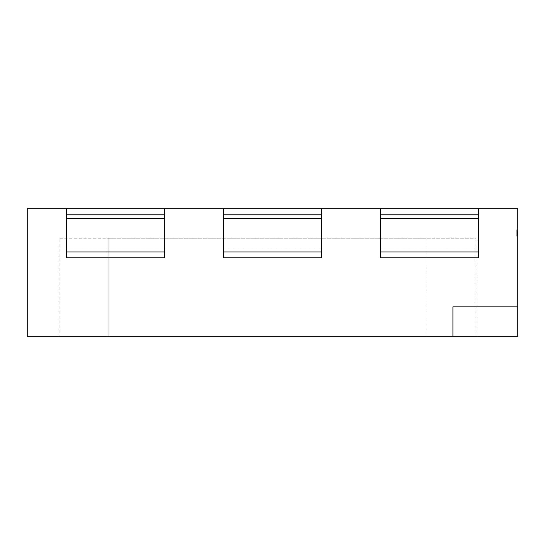 <?xml version="1.0" encoding="UTF-8"?>
<svg xmlns="http://www.w3.org/2000/svg" width="545" height="545" viewBox="0 0 545 545"><rect width="100%" height="100%" fill="white"/><g stroke="black" fill="none" stroke-linecap="round" stroke-linejoin="round"><path stroke-width="0.41" stroke-dasharray="2.73 2.04" d="M516.769 233.846L516.769 231.141L516.769 234.35L516.769 232.926L517.75 232.926L517.75 234.793L517.75 231.08L517.75 236.176L517.75 229.758L517.75 236.176L517.75 229.758L517.75 236.176L517.75 231.019L517.75 234.35L517.75 231.141L517.75 234.35L517.75 231.523L517.75 234.35L517.75 231.523L517.75 232.919L516.769 232.926L516.769 231.584L516.769 232.953L517.75 232.947L516.769 232.953L516.769 234.793L517.75 234.793L516.769 234.793L516.769 231.141L517.75 231.141L516.769 231.141L516.769 234.725L517.75 234.725L516.769 234.725L516.769 232.15L517.75 232.15L516.769 232.15L516.769 234.725L517.75 234.725L516.769 234.725L516.769 232.15L516.769 234.725L517.75 234.725L516.769 234.725L516.769 231.141L517.75 231.141L516.769 231.141L516.769 233.723L517.75 233.723L516.769 233.723L516.769 231.141L517.75 231.141L516.769 231.141L516.769 234.725L517.75 234.725L516.769 234.725L516.769 232.15L517.75 232.15L516.769 232.15L516.769 234.725L517.75 234.725L516.769 234.725L516.769 232.15L516.769 234.725L517.75 234.725L516.769 234.725L516.769 231.141L517.75 231.141L516.769 231.141L516.769 233.723L516.769 231.141L517.75 231.141L516.769 231.141L516.769 234.725L517.75 234.725L516.769 234.725L516.769 232.15L517.75 232.15L516.769 232.15L516.769 234.725L517.75 234.725L516.769 234.725L516.769 232.15L516.769 234.725L517.75 234.725L516.769 234.725L516.769 231.141L517.75 231.141L516.769 231.141L516.769 233.723L517.75 233.723L516.769 233.723L516.769 231.141L517.75 231.141L516.769 231.141L516.769 236.046L517.75 236.046L516.769 236.046L516.769 234.18L517.75 234.18L516.769 234.193L516.769 236.046L517.75 236.046L516.769 236.046L516.769 233.846L517.75 233.846M517.75 235.481L517.75 236.237L517.75 235.481L517.75 236.237L517.75 235.481L516.769 235.481L516.769 235.856L517.75 235.856L516.769 235.856L516.769 236.237L517.75 236.237L516.769 236.237L516.769 235.481L517.75 235.481M517.75 306.835L452.915 306.835L517.75 306.835L517.75 336.265L27.25 336.265L27.25 208.735L517.75 208.735L517.75 306.835L452.915 306.835L452.915 336.265M108.169 336.265L476.044 336.265L59.119 336.265L108.169 336.265L108.169 238.165L59.119 238.165L59.119 336.265L59.119 238.165L476.044 238.165L476.044 336.265L476.044 238.165L426.994 238.165L426.994 336.265L426.994 238.165L108.169 238.165L108.169 336.265M164.59 257.785L164.59 208.735L164.59 247.975L66.49 247.975L66.49 214.58L66.49 247.975L164.59 247.975L164.59 257.785L164.59 247.975L66.49 247.975L164.59 247.975L164.59 208.735L66.49 208.735L66.49 214.58L66.49 208.735L164.59 208.735L66.49 208.735L66.49 218.545L164.59 218.545L66.49 218.545L66.49 257.785L164.59 257.785L66.49 257.785M321.55 257.785L321.55 208.735L321.55 214.58L321.55 208.735L223.45 208.735L321.55 208.735L223.45 208.735L223.45 247.975L321.55 247.975L223.45 247.975L321.55 247.975L321.55 214.58L321.55 257.785L321.55 247.975L223.45 247.975L223.45 257.785L223.45 208.735L223.45 257.785L321.55 257.785L223.45 257.785M478.51 247.975L380.41 247.975L380.41 257.785L380.41 214.58L380.41 247.975L478.51 247.975L478.51 257.785L478.51 247.975L380.41 247.975L478.51 247.975L478.51 214.58L478.51 247.975M380.41 257.785L478.51 257.785L478.51 208.735L380.41 208.735L478.51 208.735L380.41 208.735L380.41 257.785L476.044 257.785M321.55 218.545L223.45 218.545M321.55 208.735L223.45 208.735M478.51 218.545L380.41 218.545M478.51 208.735L478.51 214.58L478.51 208.735L380.41 208.735M164.59 218.545L66.49 218.545M164.59 208.735L66.49 208.735M516.769 233.512L516.769 231.141L516.769 234.725L516.769 231.489L517.75 231.489L516.769 231.489L516.769 231.897L517.75 231.897L516.769 231.897L516.769 231.08L517.75 231.08L516.769 231.08L516.769 231.489L517.75 231.489L516.769 231.489L516.769 231.897L516.769 230.78L517.75 230.78L516.769 230.78L516.769 229.758L517.75 229.758L516.769 229.758L516.769 230.889L517.75 230.889L516.769 230.889L516.769 230.201L517.75 230.201L516.769 230.201L516.769 231.829L517.75 231.829L516.769 231.829L516.769 231.141L517.75 231.141L516.769 231.141L516.769 233.512L517.75 233.512M516.769 231.809L516.769 231.141L517.75 231.141L516.769 231.141L517.75 231.141L516.769 231.141L516.769 234.725L517.75 234.725L516.769 234.725L516.769 231.141L517.75 231.141L516.769 231.141L517.75 231.141L516.769 231.141L516.769 234.35L517.75 234.35L516.769 234.35L516.769 233.403L517.75 233.403L516.769 233.403L516.769 231.141L517.75 231.141L516.769 231.141L516.769 236.176L517.75 236.176L516.769 236.176L516.769 234.078L517.75 234.078L516.769 234.078L516.769 234.793L516.769 234.098L517.75 234.098L516.769 234.098L516.769 234.725L517.75 234.725L516.769 234.725L516.769 234.078L516.769 234.793L517.75 234.793L516.769 234.793L516.769 231.08L516.769 231.809L517.75 231.809M516.769 233.58L516.769 231.141L516.769 233.642L517.75 233.642L516.769 233.642L516.769 234.35L516.769 231.523L516.769 234.35L517.75 234.35L516.769 234.35L516.769 233.58L517.75 233.58M516.769 234.67L516.769 229.758L516.769 234.725L516.769 231.141L516.769 234.725L517.75 234.725L516.769 234.725L517.75 234.725L516.769 234.725L516.769 234.2L517.75 234.2L516.769 234.2L516.769 234.793L517.75 234.67M516.769 231.584L517.75 231.584L516.769 231.584L516.769 232.953L517.75 232.94L516.769 232.947L516.769 234.35L516.769 232.926L517.75 232.926L516.769 232.926L516.769 231.584M516.769 232.15L516.769 236.176L516.769 231.523L517.75 231.523L516.769 231.523L516.769 232.347L517.75 232.347L516.769 232.34L516.769 233.11L516.769 232.456L517.75 232.456L516.769 232.436L516.769 231.523L517.75 231.523L516.769 231.523L516.769 232.354L516.769 231.523L516.769 232.15L517.75 232.15M516.769 234.289L517.75 234.289L516.769 234.282M516.769 234.105L516.769 231.141L517.75 231.141L516.769 231.141L517.75 231.141L516.769 231.141L517.75 231.141L516.769 231.141L517.75 231.141L516.769 231.141L517.75 231.141L516.769 231.141L517.75 231.141L516.769 231.141L516.769 232.715L517.75 232.715L516.769 232.715L516.769 231.141L517.75 231.141L516.769 231.141L516.769 236.046L517.75 236.046L516.769 236.046L516.769 233.11L516.769 236.046L517.75 236.046L516.769 236.046L517.75 236.046L516.769 236.046L516.769 231.141L517.75 231.141L516.769 231.141L516.769 234.725L517.75 234.725L516.769 234.725L517.75 234.725L516.769 234.725L517.75 234.725L516.769 234.725L517.75 234.725L516.769 234.725L517.75 234.725L516.769 234.725L516.769 234.105L517.75 234.105M516.769 235.856L517.75 235.856L516.769 235.856L516.769 236.237L516.769 235.856M516.769 230.889L517.75 230.889L516.769 230.889M516.769 233.928L516.769 234.793L517.75 234.793L516.769 234.793L517.75 234.793L516.769 234.793L517.75 234.793L516.769 234.793L516.769 233.928L517.75 233.928M516.769 231.08L516.769 234.35L516.769 231.141L516.769 232.967L517.75 232.953L516.769 232.947L516.769 234.35L517.75 234.35L516.769 234.35L517.75 234.35L516.769 234.35L516.769 232.919L517.75 232.906L516.769 232.926L516.769 231.08L517.75 231.08M516.769 236.176L516.769 235.045L516.769 236.176L517.75 236.176M516.769 234.05L517.75 234.05M516.769 231.019L517.75 231.019L516.769 231.019M516.769 232.054L517.75 232.054M516.769 232.088L517.75 232.088M516.769 232.354L517.75 232.347M516.769 232.831L517.75 232.831M516.769 235.031L517.75 235.031L516.769 235.045M516.769 235.345L517.75 235.345M516.769 235.672L517.75 235.672M516.769 235.052L517.75 235.052M516.769 234.418L517.75 234.418M516.769 235.093L516.769 233.219L516.769 235.093L517.75 235.093L517.75 233.219L517.75 235.093M516.769 233.219L517.75 233.219L516.769 233.219M516.769 231.904L517.75 231.884M516.769 232.926L517.75 232.926L516.769 232.919L516.769 231.523L516.769 232.919L517.75 232.919M516.769 231.523L517.75 231.523M516.769 234.609L517.75 234.609M516.769 231.141L517.75 231.141L516.769 231.141L516.769 234.35L517.75 234.35L516.769 234.35L516.769 231.141L517.75 231.141L516.769 231.141M321.55 251.94L223.45 251.94M321.55 214.58L223.45 214.58L321.55 214.58M478.51 214.58L380.41 214.58L478.51 214.58M478.51 251.94L380.41 251.94M66.49 214.58L164.59 214.58L66.49 214.58M164.59 251.94L66.49 251.94M516.769 232.974L517.75 232.974L516.769 232.974M516.769 231.645L517.75 231.645L516.769 231.645M516.769 232.436L517.75 232.436M516.769 233.083L517.75 233.083L516.769 233.09M516.769 233.11L517.75 233.11L516.769 233.11M516.769 233.614L517.75 233.614M516.769 232.538L517.75 232.538M516.769 232.967L517.75 232.967M516.769 232.654L517.75 232.654"/><path stroke-width="0.82" d="M321.55 251.94L321.55 257.785L223.45 257.785L223.45 251.94L321.55 251.94L321.55 208.735L517.75 208.735L517.75 336.265L27.25 336.265L27.25 208.735L66.49 208.735L66.49 251.94L164.59 251.94L164.59 257.785L66.49 257.785L66.49 251.94M476.044 257.785L380.41 257.785L380.41 251.94L478.51 251.94L478.51 257.785L380.41 257.785M517.75 306.835L452.915 306.835L452.915 336.265M321.55 208.735L66.49 208.735M223.45 251.94L223.45 208.735M321.55 257.785L223.45 257.785M321.55 218.545L223.45 218.545M478.51 208.735L478.51 218.545L380.41 218.545L380.41 251.94M478.51 218.545L478.51 251.94M380.41 208.735L380.41 218.545M164.59 257.785L66.49 257.785M164.59 208.735L164.59 218.545L66.49 218.545M164.59 218.545L164.59 251.94"/></g></svg>

